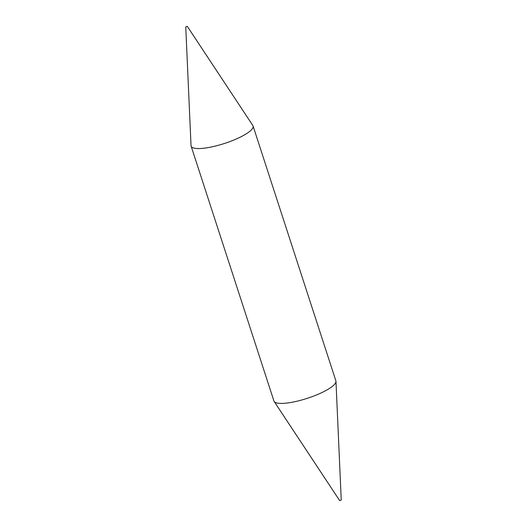 <?xml version="1.0" encoding="UTF-8"?>
<svg xmlns="http://www.w3.org/2000/svg" width="527" height="527" viewBox="0 0 527 527"><rect width="100%" height="100%" fill="white"/><g stroke="black" fill="none" stroke-linecap="round" stroke-linejoin="round"><path stroke-width="0.79" d="M339.79 500.498L341.134 500.077M185.754 26.851L191.031 145.623A32.569 7.767 -18 0 0 191.123 146.137L273.928 400.994A32.569 7.767 -18 0 0 274.152 401.462A32.569 7.767 -18 0 0 299.362 400.632A32.569 7.767 -18 0 0 332.135 386.554A32.569 7.767 -18 0 0 335.969 381.377A32.569 7.767 -18 0 0 335.877 380.863L253.072 126.006A32.569 7.767 -18 0 0 252.848 125.538L187.302 26.35L185.754 26.851L187.302 26.35M191.123 146.137A32.569 7.767 -18 0 0 215.55 146.025A32.569 7.767 -18 0 0 249.33 131.697A32.569 7.767 -18 0 0 253.072 126.006M339.698 500.65L274.152 401.462M341.246 500.149L335.969 381.377"/></g></svg>
